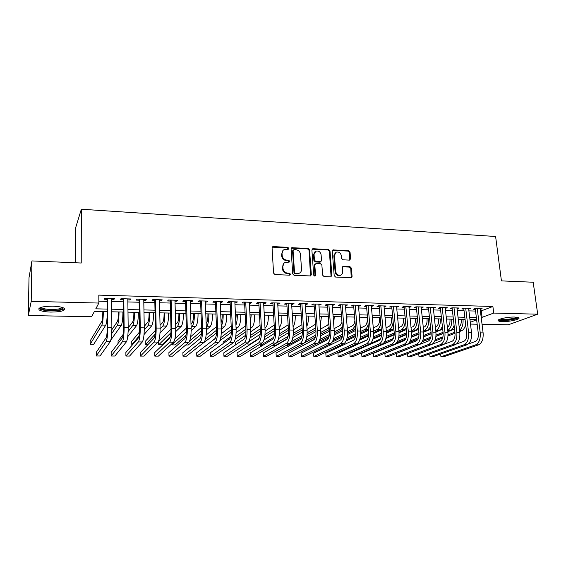 <?xml version="1.0" encoding="UTF-8"?>
<svg xmlns="http://www.w3.org/2000/svg" width="566" height="566" viewBox="0 0 566 566"><rect width="100%" height="100%" fill="white"/><g stroke="black" fill="none" stroke-linecap="round" stroke-linejoin="round"><path stroke-width="0.85" d="M288.865 248.375L287.853 247.363L273.364 246.578L272.748 246.691L272.069 247.894L273.562 273.109L275.026 274.581L289.636 275.182L290.528 274.234L289.509 273.215L287.634 273.137C284.96 272.755 283.403 271.199 282.972 268.461L282.837 266.36C282.802 264.513 283.559 263.204 285.108 262.426L289.198 262.108L289.693 261.251L288.674 260.233L286.806 260.148C284.146 259.744 282.597 258.195 282.165 255.478L282.031 253.398C281.995 251.601 282.724 250.321 284.217 249.549L288.384 249.217L288.865 248.375M288.278 249.259L287.344 247.809L272.239 247.158M289.905 275.154L288.993 273.626L287.118 273.548L287.634 273.137M289.085 262.15L288.165 260.664L286.297 260.572L286.806 260.148M502.502 321.566C500.217 321.509 498.802 321.247 498.257 320.788C496.255 319.394 507.532 316.79 514.678 317.052L518.845 317.83C520.748 319.274 509.485 321.806 502.502 321.566M50.862 312.078C45.139 311.901 41.247 311.187 39.188 309.949C37.681 307.6 42.195 306.34 52.716 306.178C58.447 306.376 62.295 307.09 64.255 308.314C65.663 310.663 61.199 311.923 50.862 312.078M349.441 260.127L350.609 258.846L350.036 252.061L348.649 250.653L332.942 249.924L332.27 251.113L334.195 275.635L335.61 277.064L351.366 277.616L352.08 276.378L351.38 268.093L349.986 266.685L343.003 266.466L342.303 267.683L342.642 271.8C342.699 273.392 342.062 274.489 340.739 275.097C338.072 275.607 336.388 274.404 335.688 271.496L334.421 255.365L336.211 252.174C338.9 251.608 340.605 252.79 341.333 255.726L341.553 258.393L342.954 259.808L349.441 260.127M107.108 311.696L94.423 311.42L91.593 316.748L28.3 315.524L29.015 277.63L31.937 260.926L81.228 263.02L81.348 209.229L495.604 236.496L501.434 280.892L533.186 282.236L537.7 314.194L508.247 324.813L482.048 324.304M31.937 260.926L31.208 301.338L98.852 303.058L95.788 308.831L107.094 309.093M480.428 311.18L492.894 306.482L98.824 295.119L98.852 303.058M492.894 306.482L493.729 313.076L537.7 314.194M309.567 249.896L308.137 248.46L291.759 247.71L291.087 248.906L292.714 273.909L294.164 275.366L310.6 275.932L311.321 274.687L309.567 249.896L309.022 250.335L307.6 248.906L291.264 248.156M313.111 248.729L328.591 249.564L329.999 250.993L331.902 275.543L330.7 276.859L324.049 276.59L322.627 275.154L321.877 265.107L320.455 263.671L316.026 263.466L314.795 264.782L315.559 275.274L315.05 276.144L313.691 275.196L311.887 250.023L313.111 248.729L312.566 249.167L328.025 250.002L328.591 249.564M111.672 299.449L113.929 299.506L114.509 298.523L104.724 298.254L104.186 299.244L107.031 299.322M127.838 299.888L129.975 299.945L130.633 298.968L120.983 298.699L120.374 299.683L123.183 299.761M143.778 300.32L145.809 300.369L146.523 299.407L137.014 299.145L136.335 300.114L139.109 300.192M159.492 300.744L161.416 300.794L162.201 299.839L152.82 299.577L152.077 300.539L154.808 300.617M174.993 301.162L176.804 301.211L177.653 300.263L168.406 300.008L167.6 300.963L170.288 301.034M190.275 301.579L191.987 301.621L192.9 300.68L183.78 300.433L182.903 301.374L185.563 301.452M205.352 301.989L206.965 302.032L207.934 301.098L198.935 300.85L198.001 301.784L200.626 301.855M220.224 302.385L221.738 302.428L222.763 301.508L213.891 301.261L212.894 302.187L215.483 302.258M234.89 302.789L236.305 302.824L237.395 301.911L228.643 301.671L227.589 302.591L230.136 302.654M249.365 303.178L250.688 303.213L251.828 302.308L243.189 302.067L242.085 302.98L244.597 303.051M263.643 303.567L264.874 303.602L266.07 302.697L257.544 302.463L256.384 303.369L258.867 303.44M277.729 303.949L278.875 303.977L280.12 303.086L271.715 302.852L270.498 303.751L272.946 303.822M291.639 304.324L292.693 304.352L293.995 303.468L285.696 303.242L284.422 304.126L286.842 304.197M305.357 304.699L306.333 304.72L307.678 303.843L299.485 303.617L298.169 304.501L300.56 304.565M318.906 305.067L321.191 304.218L313.104 303.992L311.739 304.869L314.095 304.933M332.27 305.428L334.527 304.586L326.547 304.366L325.132 305.23L327.459 305.293M345.472 305.781L347.687 304.947L339.812 304.727L338.355 305.59L340.647 305.654M358.504 306.135L360.691 305.307L352.908 305.088L351.408 305.944L353.672 306.008M371.367 306.489L373.518 305.661L365.841 305.449L364.292 306.291L366.535 306.355M384.066 306.829L386.196 306.008L378.612 305.796L377.02 306.638L379.227 306.701M396.61 307.168L398.705 306.355L391.219 306.149L389.585 306.977L391.771 307.041M408.999 307.508L411.065 306.694L403.671 306.489L402.002 307.317L404.152 307.373M421.238 307.84L423.269 307.027L415.968 306.829L414.255 307.649L416.385 307.706M433.323 308.166L435.325 307.359L428.108 307.161L426.368 307.975L428.469 308.031M445.258 308.491L447.239 307.692L440.107 307.494L438.325 308.3L440.405 308.357M457.052 308.81L459.005 308.01L451.958 307.819L450.14 308.619L452.192 308.675M468.705 309.128L470.629 308.336L463.667 308.145L461.814 308.937L463.844 308.994M98.845 301.183L107.045 301.395M111.686 301.515L123.204 301.82M127.866 301.94L139.137 302.237M143.814 302.357L154.851 302.647M159.541 302.768L170.345 303.051M175.05 303.178L185.627 303.454M190.339 303.574L200.697 303.85M205.423 303.97L215.561 304.239M220.301 304.359L230.228 304.621M234.982 304.749L244.696 305.003M249.465 305.124L258.973 305.378M263.749 305.499L273.06 305.746M277.849 305.866L286.962 306.107M291.759 306.234L300.688 306.468M305.491 306.595L314.229 306.822M319.04 306.949L327.601 307.175M332.419 307.303L340.796 307.522M345.621 307.642L353.828 307.862M358.66 307.989L366.697 308.194M371.529 308.321L379.397 308.534M384.236 308.654L391.941 308.859M396.787 308.986L404.336 309.185M409.183 309.312L416.569 309.503M421.422 309.63L428.66 309.821M433.514 309.949L440.603 310.133M445.456 310.26L452.397 310.444M457.257 310.571L464.049 310.748M468.91 310.875L475.567 311.052M480.216 309.432L482.112 308.647L475.235 308.463L473.346 309.248L475.355 309.305M81.348 209.229L75.363 228.657L75.221 262.765M28.3 315.524L31.208 301.338M477.166 324.212L470.495 324.077M476.622 319.712L469.957 319.564M465.082 319.457L458.269 319.309M453.401 319.21L446.447 319.054M441.579 318.948L434.476 318.792M429.608 318.693L422.356 318.531M417.496 318.425L410.088 318.269M405.228 318.163L397.665 318M392.811 317.894L385.085 317.724M380.232 317.618L372.343 317.448M367.497 317.342L359.438 317.165M354.599 317.066L346.371 316.882M341.531 316.783L333.133 316.599M328.301 316.493L319.719 316.309M314.901 316.203L306.135 316.012M301.317 315.906L292.367 315.715M287.556 315.609L278.415 315.411M273.619 315.304L264.28 315.106M259.49 315L249.953 314.795M245.177 314.689L235.435 314.477M230.666 314.378L220.712 314.158M215.957 314.059L205.791 313.833M201.043 313.734L190.664 313.507M185.931 313.408L175.319 313.175M170.607 313.076L159.768 312.835M155.063 312.736L143.99 312.496M139.3 312.397L127.994 312.149M123.317 312.05L111.764 311.795M470.282 322.316L476.636 319.811M481.227 317.632L493.729 313.076M111.743 309.199L123.289 309.46M127.958 309.567L139.264 309.821M143.948 309.935L155.006 310.182M159.711 310.288L170.536 310.536M175.255 310.649L185.853 310.89M190.579 310.996L200.958 311.236M205.699 311.342L215.858 311.576M220.613 311.682L230.553 311.908M235.322 312.015L245.05 312.241M249.832 312.347L259.362 312.566M264.145 312.673L273.477 312.892M278.274 312.998L287.408 313.21M292.212 313.316L301.162 313.522M305.973 313.628L314.731 313.833M319.549 313.939L328.124 314.137M332.95 314.243L341.348 314.441M346.18 314.547L354.401 314.738M359.24 314.845L367.292 315.029M372.138 315.142L380.019 315.319M384.873 315.432L392.592 315.609M397.445 315.722L405.001 315.892M409.862 316.005L417.262 316.175M422.123 316.281L429.368 316.451M434.235 316.557L441.331 316.719M446.199 316.833L453.147 316.988M458.014 317.101L464.82 317.257M469.688 317.37L476.353 317.519M481.326 311.201L482.119 317.653M113.929 299.506L113.915 298.508M129.975 299.945L129.968 298.947M145.809 300.369L145.787 299.386M161.416 300.794L161.395 299.817M176.804 301.211L176.783 300.242M191.987 301.621L191.959 300.659M206.965 302.032L206.93 301.07M221.738 302.428L221.695 301.48M236.305 302.824L236.263 301.876M250.688 303.213L250.639 302.272M264.874 303.602L264.824 302.661M278.875 303.977L278.819 303.051M292.693 304.352L292.636 303.433M306.333 304.72L306.27 303.808M319.797 305.088L319.726 304.175M333.084 305.449L333.013 304.543M346.201 305.803L346.13 304.904M359.155 306.156L359.085 305.258M371.947 306.503L371.869 305.612M384.576 306.843L384.498 305.958M397.049 307.182L396.964 306.305M409.374 307.515L409.282 306.645M421.543 307.847L421.451 306.977M433.556 308.173L433.464 307.31M445.435 308.491L445.336 307.635M457.165 308.81L457.066 307.961M468.754 309.128L468.648 308.279M283.071 250.37L282.031 253.398M286.297 260.572C283.637 260.176 282.094 258.627 281.663 255.917L281.528 253.837M283.969 263.211L282.837 266.36M287.118 273.548C284.45 273.166 282.901 271.609 282.462 268.878L282.335 266.784M310.536 275.953L309.022 250.335M293.952 249.613L293.075 250.526L294.518 272.451L295.53 273.47L299.202 273.251C300.794 272.487 301.565 271.164 301.515 269.282L300.504 254.339C300.065 251.658 298.53 250.115 295.905 249.712L293.952 249.613M293.216 249.974L292.558 250.971L293.075 250.526M299.747 272.968L296.966 273.958L295.006 273.873L293.995 272.862L292.558 250.971M331.082 276.816L329.433 251.424L328.025 250.002M315.057 263.89L314.243 265.192L315 275.677L315.559 275.274M314.894 276.194L315 275.677M321.099 254.75C320.363 251.764 318.616 250.575 315.856 251.184L314.045 254.389L314.455 260.105L315.885 261.542L320.837 261.662L321.523 260.452L321.099 254.75M314.937 251.806L313.5 254.82L314.045 254.389M320.703 261.761L319.755 262.178L315.333 261.966L313.911 260.53L313.5 254.82M312.566 249.167L312.071 249.245M335.348 252.747L333.841 255.797L334.421 255.365M340.987 274.984L340.152 275.493C337.485 276.003 335.808 274.8 335.107 271.899L333.841 255.797M351.224 277.658L350.779 268.503L349.385 267.088L342.529 266.834M349.795 260.091L349.441 252.493L348.055 251.085L332.468 250.321M102.814 311.604L102.821 312.078C102.779 316.755 102.446 319.84 101.838 321.318L90.171 340.895L90.171 344.277L101.852 325.068C102.75 322.974 103.238 318.481 103.337 311.611M90.171 344.277L93.701 344.305L105.764 325.132C106.387 323.957 106.847 321.134 107.137 316.663M107.031 298.317L107.207 328.181C107.165 333.077 106.811 336.261 106.146 337.718L96.248 352.356L96.255 355.972L106.175 341.652C107.172 339.487 107.703 334.711 107.766 327.318L107.582 298.332M96.255 355.972L100.005 355.986L110.243 341.687C111.276 339.529 111.82 334.754 111.877 327.381L111.665 298.445M63.059 307.699C62.833 309.482 58.807 310.401 50.997 310.451C44.863 310.21 41.325 309.39 40.391 307.975L40.434 307.529M41.276 307.253L41.728 307.762C43.37 308.767 46.483 309.34 51.06 309.489C57.3 309.496 61.022 308.803 62.239 307.416M38.913 308.364L39.287 308.689C41.332 309.927 45.195 310.642 50.876 310.826C58.001 310.854 62.55 310.09 64.531 308.541M517.451 317.3L517.395 317.484C516.638 319.585 499.481 321.389 499.382 319.394M498.434 319.939C500.79 321.552 516.574 319.74 518.52 317.618M500.316 319.026C502.325 320.278 514.763 318.849 516.433 317.158M118.45 311.944L118.45 312.418C118.421 317.059 118.068 320.123 117.374 321.594L111.863 329.716M111.693 333.572L117.41 325.316C118.414 323.236 118.959 318.778 119.037 311.951M110.872 339.954L121.266 325.379C122.298 323.299 122.857 318.849 122.928 312.036M133.866 312.276L133.873 312.75C133.859 317.363 133.47 320.398 132.706 321.863L128.185 327.806M123.204 334.357L118.053 341.135L118.075 343.421M128.128 331.527L132.755 325.556C133.873 323.49 134.46 319.068 134.524 312.291M127.711 336.735L136.562 325.62C137.708 323.554 138.302 319.139 138.359 312.375M149.077 312.609L149.084 313.076C149.084 317.653 148.667 320.674 147.825 322.125L144.238 326.398M139.491 332.044L131.744 341.263L131.793 344.581L138.981 336.197M144.259 330.035L147.896 325.797C149.12 323.745 149.757 319.351 149.799 312.623M131.793 344.581L132.663 344.588M144.033 334.534L151.653 325.86C152.898 323.809 153.549 319.422 153.584 312.701M164.083 312.934L164.098 313.394C164.105 317.95 163.659 320.943 162.753 322.387L160.051 325.323M155.402 330.367L145.271 341.376L145.335 344.687L155.148 334.223M160.121 328.924L162.838 326.037C164.161 324 164.84 319.634 164.869 312.948M145.335 344.687L147.86 344.701M160.022 332.893L166.538 326.094C167.897 324.056 168.583 319.705 168.604 313.026M123.176 298.763L123.501 328.414C123.473 333.282 123.091 336.437 122.341 337.888L111.155 352.413L111.177 356.007L122.383 341.793C123.508 339.642 124.088 334.902 124.131 327.558L123.805 298.777M111.177 356.007L114.884 356.021L126.402 341.829C127.555 339.685 128.149 334.945 128.185 327.622L127.824 298.89M139.087 299.202L139.561 328.648C139.554 333.48 139.137 336.614 138.309 338.051L125.871 352.469L125.914 356.042L138.366 341.928C139.611 339.798 140.248 335.086 140.262 327.799L139.795 299.223M125.914 356.042L129.564 356.049L142.328 341.963C143.601 339.833 144.252 335.136 144.259 327.856L143.757 299.329M154.787 299.633L155.402 328.874C155.402 333.671 154.957 336.784 154.044 338.213L140.396 352.526L140.453 356.078L154.129 342.069C155.494 339.947 156.174 335.27 156.166 328.032L155.565 299.655M140.453 356.078L144.061 356.085L158.034 342.097C159.428 339.989 160.121 335.32 160.107 328.096L159.471 299.761M170.267 300.058L171.017 329.101C171.038 333.862 170.55 336.954 169.574 338.369L154.737 352.576L154.815 356.106L169.666 342.197C171.151 340.095 171.873 335.454 171.852 328.266L171.116 300.086M154.815 356.106L158.374 356.12L173.521 342.232C175.028 340.138 175.764 335.497 175.736 328.33L174.965 300.192M178.891 313.253L178.906 313.713C178.927 318.233 178.453 321.212 177.476 322.641L175.63 324.488M171.017 329.108L158.636 341.496L158.713 344.779L170.925 332.794M175.729 328.082L177.575 326.264C179.005 324.247 179.726 319.91 179.74 313.274M158.713 344.779L162.032 344.807L170.281 336.869M175.722 331.626L181.233 326.327C182.684 324.304 183.419 319.981 183.426 313.352M185.535 300.482L186.419 329.327C186.447 334.053 185.938 337.124 184.877 338.532L168.901 352.632L168.986 356.141L184.997 342.331C186.589 340.244 187.36 335.631 187.318 328.499L186.447 300.504M168.986 356.141L172.503 356.148L188.789 342.366C190.409 340.279 191.195 335.68 191.145 328.556L190.247 300.61M193.501 313.571L193.515 314.031C193.558 318.524 193.048 321.474 192.008 322.896L190.997 323.837M186.384 328.117L174.922 338.758M171.901 343.718L171.93 344.878L186.405 331.704M191.11 327.424L192.129 326.497C193.65 324.488 194.414 320.186 194.414 313.592M171.93 344.878L175.212 344.906L186.058 335.206M191.166 330.636L195.73 326.554C197.286 324.551 198.058 320.257 198.05 313.67M200.59 300.893L201.609 329.546C201.652 334.244 201.107 337.286 199.982 338.687L182.882 352.689L182.988 356.177L200.109 342.458C201.814 340.392 202.628 335.808 202.564 328.726L201.567 300.921M182.988 356.177L186.455 356.184L203.859 342.494C205.585 340.428 206.413 335.857 206.342 328.782L205.316 301.027M207.927 313.882L207.941 314.342C207.991 318.8 207.46 321.736 206.349 323.144L206.144 323.327M201.524 327.325L190.714 336.692M189.638 341.036L201.623 330.848M206.272 326.9L206.484 326.724C208.104 324.728 208.911 320.455 208.896 313.904M185.698 344.984L188.237 344.998L201.439 333.968M206.371 329.851L210.043 326.78C211.691 324.792 212.505 320.526 212.483 313.981M215.441 301.303L216.587 329.759C216.644 334.428 216.07 337.456 214.875 338.836L196.692 352.738L196.805 356.205L215.023 342.586C216.828 340.534 217.691 335.985 217.606 328.945L216.488 301.331M196.805 356.205L200.237 356.212L218.717 342.621C220.549 340.569 221.419 336.027 221.334 329.002L220.181 301.437M222.155 314.194L222.176 314.646C222.261 318.071 221.893 320.731 221.065 322.613M216.46 326.674L206.13 335.072M205.458 339.055L216.601 330.176M200.555 345.09L216.53 332.999M221.341 329.221L224.171 326.999C225.905 325.033 226.761 320.795 226.725 314.293M221.221 326.285C222.594 323.745 223.252 319.719 223.181 314.215M230.093 301.706L231.36 329.978C231.43 334.612 230.836 337.612 229.563 338.992L210.326 352.795L210.46 356.233L229.732 342.713C231.643 340.675 232.541 336.162 232.435 329.171L231.197 301.742M210.46 356.233L213.842 356.24L233.376 342.741C235.307 340.711 236.227 336.204 236.114 329.221L234.848 301.841M236.206 314.498L235.732 320.957M231.19 326.15L221.256 333.756M215.306 338.312L210.552 342.14M220.775 337.577L231.345 329.645M219.948 340.668L231.367 332.214M236.093 328.719L238.109 327.226C239.942 325.266 240.833 321.056 240.783 314.597M235.923 325.139C236.935 322.351 237.387 318.814 237.288 314.519M244.554 302.11L245.941 330.183C246.019 334.789 245.396 337.775 244.059 339.14L223.796 352.844L223.938 356.269L244.243 342.84C246.252 340.81 247.193 336.331 247.073 329.384L245.715 302.138M223.938 356.269L227.284 356.276L247.837 342.869C249.875 340.845 250.823 336.367 250.696 329.44L249.316 302.237M250.073 314.795L250.094 317.547M245.722 325.726L236.121 332.674M230.786 336.544L223.153 342.069L223.209 343.548M235.781 336.388L245.892 329.207M235.23 339.105L245.969 331.584M250.639 328.308L251.877 327.438C253.794 325.492 254.721 321.311 254.658 314.894M250.398 323.526L251.212 314.823M258.818 302.499L260.318 330.395C260.417 334.966 259.759 337.93 258.365 339.289L237.097 352.894L237.253 356.297L258.556 342.961C260.664 340.951 261.648 336.494 261.506 329.603L260.042 302.534M237.253 356.297L240.557 356.304L262.108 342.989C264.237 340.987 265.228 336.537 265.086 329.653L263.593 302.633M260.049 325.379L250.745 331.775M245.658 335.27L235.605 342.175L235.725 344.772M250.512 335.405L260.24 328.846M250.122 337.867L260.346 331.06M264.994 327.969L265.468 327.657C267.463 325.726 268.433 321.573 268.362 315.191M264.626 321.318L264.952 315.12M272.897 302.888L274.51 330.601C274.616 335.143 273.937 338.086 272.479 339.43L250.236 352.951L250.405 356.325L272.685 343.081C274.885 341.086 275.911 336.664 275.748 329.815L274.17 302.923M250.405 356.325L253.667 356.332L276.187 343.109C278.415 341.121 279.441 336.699 279.279 329.865L277.68 303.022M274.192 325.103L265.136 331.025M260.204 334.251L248.835 341.694M247.95 342.791L248.078 345.437L259.129 338.348M265.001 334.577L274.39 328.556M248.078 345.437L248.743 345.444M264.718 336.855L274.51 330.643M279.151 327.672C281.076 325.507 281.988 321.446 281.882 315.488M278.543 317.519L278.522 315.411M286.785 303.27L288.511 330.799C288.625 335.313 287.924 338.242 286.403 339.572L263.218 353L263.402 356.354L286.629 343.201C288.922 341.22 289.976 336.827 289.806 330.02L288.122 303.305M263.402 356.354L266.621 356.368L290.082 343.229C292.396 341.248 293.464 336.862 293.287 330.07L291.575 303.404M288.136 324.877L279.307 330.395M274.496 333.402L263.961 339.982M260.19 344.17L260.268 345.529L273.81 337.23M279.271 333.883L288.356 328.322M260.268 345.529L262.412 345.543M279.066 335.999L288.476 330.289M293.096 327.106C294.667 324.53 295.381 320.752 295.233 315.778M300.496 303.645L302.329 331.004C302.456 335.482 301.728 338.39 300.15 339.713L276.038 353.05L276.236 356.389L300.39 343.321C302.768 341.348 303.864 336.989 303.673 330.226L301.883 303.687M276.236 356.389L279.42 356.396L303.8 343.35C306.199 341.383 307.303 337.025 307.112 330.275L305.293 303.779M301.904 324.686L293.273 329.865M288.54 332.695L278.557 338.659M272.303 345.394L288.087 336.374M293.322 333.296L302.138 328.117M272.317 345.621L275.302 345.642L287.174 338.751M293.181 335.27L302.258 329.999M306.836 326.271C308.053 323.575 308.583 320.172 308.42 316.061M314.031 304.02L315.962 331.202C316.104 335.652 315.354 338.539 313.72 339.855L288.71 353.099L288.915 356.417L313.967 343.435C316.436 341.482 317.568 337.145 317.356 330.431L315.467 304.062M288.915 356.417L292.063 356.424L317.335 343.463C319.825 341.51 320.964 337.187 320.752 330.48L318.835 304.154M315.467 324.24L307.055 329.412M302.371 332.093L292.834 337.562M291.483 341.623L302.081 335.666M307.175 332.801L315.722 327.764M285.646 345.72L287.181 345.727L301.522 337.746M307.083 334.648L315.863 329.759M320.37 325.181L321.438 316.344M327.389 304.388L329.426 331.393C329.575 335.822 328.804 338.687 327.106 339.996L301.232 353.149L301.452 356.446L327.374 343.548C329.921 341.609 331.089 337.301 330.869 330.629L328.881 304.43M301.452 356.446L304.558 356.453L330.7 343.576C333.268 341.638 334.442 337.343 334.216 330.678L332.207 304.522M328.825 323.462L327.481 325.252L320.646 329.023M315.991 331.584L306.85 336.621M305.859 340.463L315.842 335.072M320.823 332.376L327.728 328.641L329.115 327.226M304.423 342.869L315.446 336.968M320.781 334.117L329.285 329.554M333.685 323.809L334.294 316.62M340.576 304.749L342.713 331.584C342.869 335.985 342.076 338.829 340.329 340.131L313.599 353.191L313.833 356.474L340.605 343.661C343.237 341.737 344.439 337.456 344.199 330.827L342.119 304.791M313.833 356.474L316.903 356.481L343.887 343.689C346.541 341.765 347.75 337.499 347.503 330.877L345.401 304.883M341.977 322.316L340.109 325.478L334.06 328.683M329.405 331.16L320.625 335.815M314.547 339.041L307.465 343.166M319.854 339.529L329.384 334.563M334.287 332.009L340.378 328.839L342.31 326.525M319.047 341.517L329.101 336.324M334.28 333.657L342.536 329.391M346.788 322.004L346.993 316.896M353.594 305.109L355.83 331.775C356 336.147 355.179 338.97 353.382 340.265L325.825 353.241L326.066 356.502L353.672 343.774C356.382 341.857 357.613 337.612 357.358 331.025L355.186 305.152M326.066 356.502L329.101 356.509L356.913 343.803C359.643 341.892 360.882 337.647 360.627 331.075L358.427 305.244M354.889 320.519C354.528 323.25 353.764 324.976 352.59 325.691L347.305 328.4M342.649 330.785L334.188 335.114M328.605 337.973L318.955 342.911L319.04 344.093M333.572 338.73L342.727 334.131M347.559 331.704L352.873 329.037L355.321 325.683M332.985 340.534L342.529 335.78M347.588 333.261L355.618 329.256M359.594 318.934L359.537 317.172M366.457 305.463L368.777 331.966C368.954 336.303 368.119 339.112 366.266 340.392L337.909 353.29L338.157 356.53L366.57 343.887C369.357 341.984 370.624 337.76 370.355 331.216L368.084 305.513M338.157 356.53L341.164 356.538L369.768 343.916C372.577 342.013 373.85 337.796 373.574 331.266L371.289 305.598M367.277 317.335L367.313 317.759C367.483 321.898 366.683 324.615 364.921 325.91L360.379 328.16M355.717 330.459L347.538 334.506M342.211 337.138L332.192 342.097M347.05 338.043L355.873 333.763M360.655 331.443L365.212 329.228C366.443 328.591 367.419 327.07 368.141 324.679M346.597 339.713L355.738 335.313M360.712 332.921L368.53 329.136M330.388 343.732L330.48 344.942M379.149 305.817L381.562 332.15C381.753 336.459 380.897 339.253 378.994 340.527L349.852 353.333L350.113 356.559L379.305 343.994C382.17 342.105 383.465 337.909 383.182 331.407L380.826 305.859M350.113 356.559L353.078 356.559L382.467 344.022C385.347 342.133 386.649 337.944 386.366 331.457L383.989 305.944M379.51 317.604L379.553 318.028C379.729 322.139 378.916 324.834 377.105 326.122L373.284 327.947M368.622 330.176L360.698 333.975M355.54 336.437L346.123 340.944M360.323 337.449L368.841 333.445M373.574 331.223L377.402 329.426C378.944 328.605 380.069 326.617 380.769 323.448M359.962 339.006L368.763 334.909M373.659 332.624L381.265 328.896M341.723 344.715L341.8 345.72M391.686 306.156L394.191 332.334C394.382 336.614 393.512 339.395 391.559 340.654L361.653 353.382L361.929 356.58L391.884 344.1C394.82 342.225 396.143 338.058 395.846 331.598L393.405 306.206M361.929 356.58L364.858 356.587L395.004 344.128C397.962 342.253 399.285 338.093 398.988 331.641L396.525 306.291M391.601 317.866L391.644 318.283C391.828 322.372 390.993 325.054 389.139 326.327L386.019 327.778M381.364 329.936L373.666 333.501M368.636 335.836L359.643 340.01M352.929 345.621L352.979 346.215L367.03 339.819M373.39 336.926L381.625 333.176M386.323 331.032L389.45 329.61C391.389 328.549 392.634 325.952 393.186 321.835M352.979 346.215L353.46 346.215M373.1 338.397L381.59 334.563M386.429 332.376L393.83 328.542M404.067 306.503L406.657 332.511C406.862 336.77 405.963 339.529 403.968 340.782L373.319 353.425L373.602 356.608L404.308 344.206C407.315 342.345 408.666 338.199 408.355 331.782L405.829 306.546M373.602 356.608L376.503 356.615L407.386 344.234C410.414 342.373 411.772 338.242 411.461 331.825L408.914 306.63M403.544 318.127L403.586 318.545C403.777 322.606 402.928 325.273 401.032 326.54L398.598 327.629M393.943 329.73L386.458 333.091M381.519 335.313L372.888 339.197M370.574 343.392L380.423 339.041M386.267 336.459L394.233 332.942M398.917 330.877L401.351 329.801C404.074 328.068 405.376 324.276 405.256 318.417M364.37 346.3L365.834 346.307M386.033 337.86L394.247 334.258M399.037 332.157L404.308 329.851L406.218 328.089M416.293 306.836L418.967 332.688C419.18 336.926 418.267 339.664 416.229 340.909L384.859 353.467L385.149 356.637L416.576 344.312C419.647 342.465 421.026 338.348 420.708 331.966L418.104 306.885M385.149 356.637L388.014 356.644L419.618 344.34C422.71 342.494 424.097 338.383 423.771 332.009L421.146 306.97M415.345 318.382L415.387 318.792C415.593 322.832 414.722 325.485 412.784 326.745L411.022 327.509M406.36 329.546L399.065 332.737M394.212 334.86L385.892 338.489M384.307 342.345L393.391 338.447M398.966 336.055L406.678 332.744M411.348 330.742L413.116 329.985C415.953 328.209 417.276 324.353 417.078 318.417M376.921 346.392L392.309 340.138M398.782 337.378L406.728 333.997M411.475 331.973L416.031 330.035L418.437 327.544M428.377 307.168L431.129 332.865C431.349 337.074 430.422 339.798 428.335 341.036L396.257 353.509L396.561 356.665L428.688 344.418C431.837 342.579 433.238 338.489 432.905 332.143L430.224 307.218M396.561 356.665L399.391 356.665L431.695 344.446C434.858 342.607 436.266 338.525 435.933 332.192L433.231 307.303M427.012 318.637L427.054 319.047C427.259 323.066 426.375 325.698 424.401 326.943L423.29 327.417M418.628 329.398L411.51 332.419M406.713 334.456L398.69 337.867M397.438 341.56L406.098 337.944M411.489 335.695L418.96 332.582M423.63 330.636L424.741 330.169C427.634 328.4 428.978 324.566 428.773 318.672M396.306 343.187L405.412 339.416M411.341 336.961L419.038 333.77M423.75 331.817L427.62 330.219L430.493 326.907M407.534 353.587L407.845 356.686L440.659 344.517C443.871 342.692 445.3 338.631 444.954 332.327L442.195 307.55M407.845 356.686L410.647 356.693L443.631 344.545C446.857 342.72 448.293 338.659 447.947 332.369L445.166 307.635M440.306 307.501L443.143 333.041C443.369 337.223 442.421 339.925 440.291 341.156L432.113 344.255M438.537 318.884L438.579 319.295C438.799 323.285 437.893 325.903 435.877 327.148L435.403 327.339M430.747 329.27L423.785 332.143M419.038 334.11L411.284 337.315M405.093 339.876L396.094 343.597L396.136 344.015M410.258 340.895L418.585 337.513M423.842 335.383L431.087 332.44M435.756 330.544L436.223 330.353C439.181 328.591 440.553 324.785 440.334 318.92M409.487 342.331L418.083 338.864M423.729 336.586L431.186 333.579M435.877 331.69L439.075 330.395C440.461 329.801 441.558 328.393 442.379 326.172M452.482 344.623L455.418 344.644L421.769 356.721L419.003 356.714L418.691 353.729L419.003 356.714L452.482 344.623C455.757 342.805 457.215 338.765 456.854 332.504L454.017 307.876M455.418 344.644C458.708 342.833 460.165 338.801 459.811 332.546L456.953 307.961M452.1 307.826L455.007 333.211C455.241 337.364 454.279 340.053 452.107 341.277L444.501 344.078M449.928 319.132L449.97 319.535C450.203 323.37 449.333 325.952 447.373 327.275M442.711 329.157L435.905 331.902M431.193 333.798L423.701 336.82M417.941 339.14L409.289 342.628M422.837 340.322L430.875 337.138M436.032 335.1L443.065 332.32M422.25 341.645L430.485 338.404M435.947 336.254L443.178 333.416M447.855 331.577L450.395 330.579C452.057 329.851 453.288 328.096 454.102 325.309M447.727 330.466C450.656 328.627 452.001 324.863 451.76 319.167M464.17 344.722L467.063 344.744L432.771 356.743L430.033 356.736L429.721 353.863L430.033 356.736L464.17 344.722C467.502 342.918 468.981 338.9 468.613 332.674L465.705 308.201M467.063 344.744C470.41 342.946 471.903 338.935 471.528 332.716L468.598 308.279M463.745 308.145L466.731 333.381C466.971 337.513 465.988 340.187 463.78 341.397L456.578 343.986M461.184 319.373L461.233 319.783C461.488 323.066 460.802 325.5 459.175 327.091M454.533 329.072L447.869 331.69M443.185 333.53L435.933 336.381M430.436 338.539L422.172 341.786M435.212 339.812L442.994 336.805M448.06 334.853L454.894 332.221M434.738 341.05L442.683 338.001M448.003 335.963L455.014 333.275M459.684 331.485L461.587 330.756C463.568 329.872 464.919 327.707 465.648 324.261M459.55 330.318C462.153 328.181 463.328 324.551 463.059 319.415M475.709 344.821L478.574 344.843L443.652 356.771L440.942 356.764L440.624 353.998L440.942 356.764L475.709 344.821C479.098 343.031 480.605 339.034 480.23 332.85L477.244 308.52M478.574 344.843C481.977 343.053 483.491 339.069 483.109 332.893L480.11 308.597M475.249 308.463L478.305 333.551C478.56 337.654 477.562 340.308 475.313 341.517L468.45 343.923M287.344 247.809L287.853 247.363M288.993 273.626L289.509 273.215M288.165 260.664L288.674 260.233M281.663 255.917L282.165 255.478M282.462 268.878L282.972 268.461M272.876 247.031L273.364 246.578M310.776 275.083L311.321 274.687M291.83 248.05L292.346 247.604M307.6 248.906L308.137 248.46M293.995 272.862L294.518 272.451M295.006 273.873L295.53 273.47M296.966 273.958L297.497 273.548M329.433 251.424L329.999 250.993M331.329 275.939L331.902 275.543M314.243 265.192L314.795 264.782M313.911 260.53L314.455 260.105M315.333 261.966L315.885 261.542M319.755 262.178L320.314 261.754M335.107 271.899L335.688 271.496M342.897 266.791L343.484 266.381M349.385 267.088L349.986 266.685M350.779 268.503L351.38 268.093M351.472 276.774L352.08 276.378M332.893 250.264L333.466 249.832M348.055 251.085L348.649 250.653M349.441 252.493L350.036 252.061M350.007 259.263L350.609 258.846M101.852 325.068L105.764 325.132M107.766 327.318L111.877 327.381M106.175 341.652L110.243 341.687M117.41 325.316L121.266 325.379M132.755 325.556L136.562 325.62M147.896 325.797L151.653 325.86M162.838 326.037L166.538 326.094M124.131 327.558L128.185 327.622M122.383 341.793L126.402 341.829M140.262 327.799L144.259 327.856M138.366 341.928L142.328 341.963M156.166 328.032L160.107 328.096M154.129 342.069L158.034 342.097M171.852 328.266L175.736 328.33M169.666 342.197L173.521 342.232M177.575 326.264L181.233 326.327M187.318 328.499L191.145 328.556M184.997 342.331L188.789 342.366M192.129 326.497L195.73 326.554M202.564 328.726L206.342 328.782M200.109 342.458L203.859 342.494M206.484 326.724L210.043 326.78M217.606 328.945L221.334 329.002M215.023 342.586L218.717 342.621M221.249 326.957L224.171 326.999M232.435 329.171L236.114 329.221M229.732 342.713L233.376 342.741M236.022 327.19L238.109 327.226M247.073 329.384L250.696 329.44M244.243 342.84L247.837 342.869M250.596 327.417L251.877 327.438M261.506 329.603L265.086 329.653M258.556 342.961L262.108 342.989M264.973 327.65L265.468 327.657M275.748 329.815L279.279 329.865M272.685 343.081L276.187 343.109M289.806 330.02L293.287 330.07M286.629 343.201L290.082 343.229M303.673 330.226L307.112 330.275M300.39 343.321L303.8 343.35M317.356 330.431L320.752 330.48M313.967 343.435L317.335 343.463M314.929 328.436L315.771 328.45M330.869 330.629L334.216 330.678M327.374 343.548L330.7 343.576M327.728 328.641L329.221 328.662M344.199 330.827L347.503 330.877M340.605 343.661L343.887 343.689M340.378 328.839L342.494 328.874M357.358 331.025L360.627 331.075M353.672 343.774L356.913 343.803M352.873 329.037L355.604 329.079M370.355 331.216L373.574 331.266M366.57 343.887L369.768 343.916M365.212 329.228L368.275 329.278M383.182 331.407L386.366 331.457M379.305 343.994L382.467 344.022M377.402 329.426L380.43 329.469M395.846 331.598L398.988 331.641M391.884 344.1L395.004 344.128M389.45 329.61L392.436 329.66M408.355 331.782L411.461 331.825M404.308 344.206L407.386 344.234M401.351 329.801L404.308 329.851M420.708 331.966L423.771 332.009M416.576 344.312L419.618 344.34M413.116 329.985L416.031 330.035M432.905 332.143L435.933 332.192M428.688 344.418L431.695 344.446M424.741 330.169L427.62 330.219M444.954 332.327L447.947 332.369M440.659 344.517L443.631 344.545M436.223 330.353L439.075 330.395M456.854 332.504L459.811 332.546M447.741 330.537L450.395 330.579M468.613 332.674L471.528 332.716M459.599 330.721L461.587 330.756M480.23 332.85L483.109 332.893M272.26 247.144L272.748 246.691M291.278 248.134L291.759 247.71M298.671 273.661L299.202 273.251M320.278 262.086L320.837 261.662M312.107 249.189L312.552 248.828M340.152 275.493L340.739 275.097M342.614 266.735L343.003 266.466M332.525 250.236L332.942 249.924M41.127 307.296L40.391 307.975M41.735 307.133L41.728 307.762"/></g></svg>
